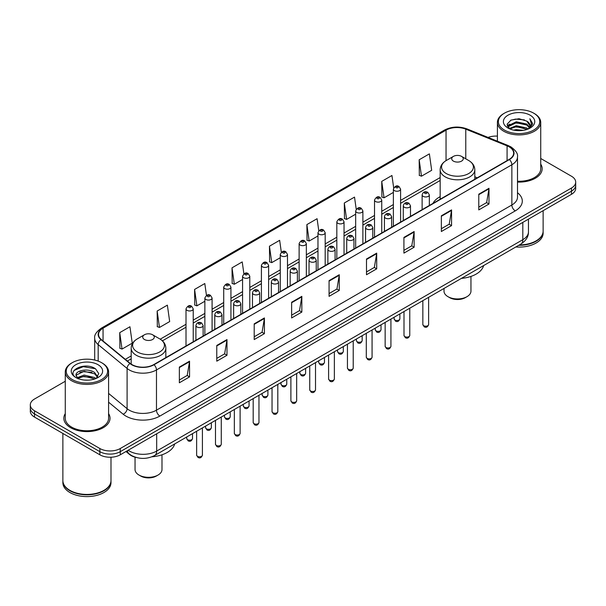 <?xml version="1.0" encoding="UTF-8"?>
<svg xmlns="http://www.w3.org/2000/svg" width="606" height="606" viewBox="0 0 606 606"><rect width="100%" height="100%" fill="white"/><g stroke="black" fill="none" stroke-linecap="round" stroke-linejoin="round"><path stroke-width="0.91" d="M440.161 196.662A25.505 14.726 0 0 0 432.979 203.389M136.441 457.522A14.438 8.332 180 0 1 129.555 454.477L125.965 451.515M65.274 381.257L34.527 399.013A14.438 8.332 0 0 0 30.3 404.906L30.3 411.194A14.438 8.332 0 0 0 34.527 417.087L99.861 454.803A14.438 8.332 0 0 0 120.276 454.803L571.473 194.306A14.438 8.332 0 0 0 575.7 188.413L575.7 185.269A14.438 8.332 0 0 1 571.473 191.163A14.438 8.332 0 0 0 575.7 185.269L575.7 182.126A14.438 8.332 0 0 0 571.473 176.232L540.726 158.484M30.3 404.906A14.438 8.332 0 0 0 34.527 410.8L99.861 448.516A14.438 8.332 0 0 0 120.276 448.516L120.276 451.659L571.473 191.163L120.276 451.659A14.438 8.332 0 0 1 99.861 451.659A14.438 8.332 0 0 0 120.276 451.659L120.276 454.803M34.527 410.8L34.527 413.943L99.861 451.659L34.527 413.943A14.438 8.332 0 0 1 30.3 408.05A14.438 8.332 0 0 0 34.527 413.943L34.527 417.087M65.274 413.625A23.096 13.332 0 0 0 63.835 418.261A23.096 13.332 0 0 0 70.599 427.692A23.096 13.332 0 0 0 95.771 430.586A23.096 13.332 0 0 0 110.027 418.261A23.096 13.332 0 0 0 108.588 413.625A23.096 13.332 0 0 1 110.027 418.261A23.096 13.332 0 0 1 95.771 430.586A23.096 13.332 0 0 1 70.599 427.692A23.096 13.332 0 0 1 63.835 418.261A23.096 13.332 0 0 1 65.274 413.625M509.131 146.849A15.4 8.893 180 0 1 513.646 153.129A15.4 8.893 180 0 1 509.131 159.416L153.757 364.592A15.4 8.893 180 0 1 130.252 363.403L101.331 339.557A15.4 8.893 180 0 1 98.551 334.459A15.4 8.893 180 0 1 103.058 328.172L446.046 130.146A15.4 8.893 180 0 1 465.772 129.154L507.078 145.849A15.4 8.893 180 0 1 509.131 146.849M509.404 146.69A15.786 9.113 0 0 0 507.298 145.667L465.991 128.964A15.786 9.113 0 0 0 445.781 129.987L102.785 328.013A15.786 9.113 0 0 0 101.02 339.686L129.942 363.532A15.786 9.113 0 0 0 154.03 364.751L509.404 159.575A15.786 9.113 0 0 0 509.404 146.69M179.346 367.069L179.346 382.787L189.557 376.894L189.557 361.176L179.346 367.069M179.346 380L187.209 375.455L189.511 361.699A3.848 2.219 -120 0 0 189.557 361.176M187.14 375.5L189.557 376.894M216.774 345.458L216.774 361.176L226.985 355.283L226.985 339.565L216.774 345.458M216.774 358.388L224.637 353.851L226.939 340.087A3.848 2.219 -120 0 0 226.985 339.565M224.568 353.889L226.985 355.283M254.202 323.846L254.202 339.565L264.413 333.671L264.413 317.953L254.202 323.846M254.202 336.777L262.065 332.24L264.375 318.476A3.848 2.219 -120 0 0 264.413 317.953M261.997 332.277L264.413 333.671M291.637 302.243L291.637 317.953L301.841 312.06L301.841 296.349L291.637 302.243M291.637 315.165L299.5 310.628L301.803 296.864A3.848 2.219 -120 0 0 301.841 296.349M299.425 310.666L301.841 312.06M478.785 194.193L478.785 209.911L488.989 204.01L488.989 188.299L478.785 194.193M478.785 207.116L486.648 202.578L488.951 188.822A3.848 2.219 -120 0 0 488.989 188.299M486.573 202.616L488.989 204.01M441.35 215.804L441.35 231.515L451.561 225.621L451.561 209.903L441.35 215.804M441.35 228.727L449.213 224.19L451.523 210.426A3.848 2.219 -120 0 0 451.561 209.903M449.144 224.228L451.561 225.621M403.922 237.408L403.922 253.126L414.133 247.233L414.133 231.515L403.922 237.408M403.922 250.339L411.785 245.801L414.087 232.037A3.848 2.219 -120 0 0 414.133 231.515M411.716 245.839L414.133 247.233M366.494 259.02L366.494 274.738L376.705 268.844L376.705 253.126L366.494 259.02M366.494 271.95L374.356 267.405L376.659 253.649A3.848 2.219 -120 0 0 376.705 253.126M374.288 267.451L376.705 268.844M329.066 280.631L329.066 296.349L339.269 290.456L339.269 274.738L329.066 280.631M329.066 293.554L336.928 289.017L339.231 275.26A3.848 2.219 -120 0 0 339.269 274.738M336.86 289.062L339.269 290.456M517.494 182.073A23.096 13.332 0 0 0 542.165 168.771A23.096 13.332 0 0 0 540.726 164.128A23.096 13.332 0 0 1 542.165 168.771A23.096 13.332 0 0 1 517.494 182.073M120.276 448.516L571.473 188.019A14.438 8.332 0 0 0 575.7 182.126M497.412 136.123A14.438 8.332 0 0 0 488.065 137.426M206.464 295.395L204.798 283.54L194.594 289.433L194.753 305.053M157.159 311.037L159.469 327.46L169.672 321.566L167.37 305.144L157.159 311.037L157.325 326.664M119.73 332.649L122.033 349.071L132.244 343.178L129.942 326.755L119.73 332.649L119.897 348.268M318.771 230.712L317.089 218.705L306.878 224.599L307.045 240.226M356.222 209.252L354.518 197.101L344.306 202.995L344.473 218.614M393.68 187.875L391.946 175.49L381.735 181.383L381.901 197.003M419.17 159.772L421.473 176.194L431.677 170.301L429.374 153.879L419.17 159.772L419.329 175.392M243.892 273.798L242.226 261.928L232.022 267.822L232.181 283.441M281.328 252.232L279.654 240.317L269.45 246.21L269.617 261.83M269.45 246.21L271.753 262.633L280.267 257.717M271.753 262.633L269.45 261.769M306.878 224.599L309.181 241.021L317.968 235.954M309.181 241.021L306.878 240.158M344.306 202.995L346.609 219.41L355.669 214.183M346.609 219.41L344.306 218.554M381.735 181.383L384.045 197.806L393.37 192.413M384.045 197.806L381.735 196.942M421.473 176.194L419.17 175.331M232.022 267.822L234.325 284.244L242.567 279.487M234.325 284.244L232.022 283.381M194.594 289.433L196.897 305.848L204.866 301.25M196.897 305.848L194.594 304.992M159.469 327.46L157.159 326.604M122.033 349.071L119.73 348.208M504.442 130.07A20.695 11.946 0 0 0 533.704 130.07A20.695 11.946 0 0 0 533.704 113.171L534.386 113.564A21.657 12.499 0 0 1 540.726 122.404A21.657 12.499 0 0 1 527.356 133.956A21.657 12.499 0 0 1 503.76 131.244A21.657 12.499 0 0 1 497.412 122.404A21.657 12.499 0 0 1 503.76 113.564L504.442 113.171A20.695 11.946 0 0 0 504.442 130.07M517.494 181.239A21.657 12.499 0 0 0 540.726 168.771L540.726 122.404M519.365 244.938A24.058 13.893 0 0 0 536.083 240.87A24.058 13.893 0 0 0 543.127 231.045L543.127 210.668M519.266 244.998A23.823 13.749 0 0 0 535.916 240.968A23.823 13.749 0 0 0 535.999 240.915M518.683 245.332A24.058 13.893 0 0 0 543.127 231.439A24.058 13.893 0 0 0 543.127 231.242M515.835 246.975A24.058 13.893 0 0 0 543.127 233.204L543.127 231.439M513.6 130.108L516.251 129.631L523.326 130.343M516.706 130.578L520.175 130.654M509.169 128.608L516.251 125.707L526.765 127.987L528.091 129.033M509.843 128.949L516.251 126.684L527.288 129.336M508.298 127.798L508.563 125.563L516.251 121.776L526.765 124.056L529.576 127.184M508.237 127.518L508.563 126.54L516.251 122.76L526.765 125.041L529.318 127.654M528.152 129.01A10.878 6.28 0 0 0 529.947 125.548A10.878 6.28 0 0 0 526.765 121.109L529.939 125.783M530.167 115.216A15.688 9.06 0 0 0 507.972 115.216A15.688 9.06 0 0 0 507.972 128.025A15.688 9.06 0 0 0 530.167 128.025A15.688 9.06 0 0 0 530.167 115.216M526.765 121.109L519.009 118.731L510.979 120.109L507.101 124.23L509.305 128.714M529.212 128.533L532.447 124.397L532.553 123.419L529.856 118.753L531.432 123.98L528.326 128.934M534.386 113.564L533.704 113.171A20.695 11.946 0 0 0 504.442 113.171M529.856 118.753L532.545 123.609M510.54 120.321L515.577 119.094L524.448 119.897M507.298 126.237L508.851 125.094M512.335 123.647L515.577 123.026L524.122 123.73M512.335 127.571L515.577 126.949L524.122 127.661M507.177 125.866L509.76 124.109M508.979 128.449L509.76 128.04M444.009 288.441L444.009 291.16A13.476 7.78 0 0 0 447.955 296.66L449.652 297.644A11.067 6.393 0 0 0 465.31 297.644L467.006 296.66A13.476 7.78 0 0 0 470.953 291.16L470.953 276.419M449.652 297.644L447.955 296.66A13.476 7.78 0 0 0 467.006 296.66M453.402 161.105A5.772 3.333 0 0 0 461.567 161.105A5.772 3.333 0 0 0 461.567 156.393L468.733 160.529A15.915 9.188 0 0 1 468.733 173.528A15.915 9.188 0 0 1 446.228 173.528A15.915 9.188 0 0 1 446.228 160.529C442.312 162.862 440.289 165.953 440.161 169.809A17.324 9.999 0 0 0 445.236 176.876A17.324 9.999 0 0 0 464.113 179.05A17.324 9.999 0 0 0 474.809 169.809C474.68 165.953 472.657 162.862 468.733 160.529L461.567 156.393A5.772 3.333 0 0 0 453.402 156.393A5.772 3.333 0 0 0 453.402 161.105M461.454 278.374A26.467 15.279 0 0 0 483.649 265.557M135.047 457.182L135.047 469.536A13.476 7.78 0 0 0 138.994 475.043L140.69 476.021A11.067 6.393 0 0 0 156.348 476.021L158.045 475.043A13.476 7.78 0 0 0 161.991 469.536L161.991 454.795M140.69 476.021L138.994 475.043A13.476 7.78 0 0 0 158.045 475.043M144.433 339.489A5.772 3.333 0 0 0 152.598 339.489A5.772 3.333 0 0 0 152.598 334.77L159.772 338.913A15.915 9.188 0 0 1 159.772 351.904A15.915 9.188 0 0 1 137.267 351.904A15.915 9.188 0 0 1 137.267 338.913C133.343 341.239 131.32 344.329 131.191 348.185A17.324 9.999 0 0 0 136.267 355.26A17.324 9.999 0 0 0 155.151 357.426A17.324 9.999 0 0 0 165.839 348.185C165.711 344.329 163.688 341.239 159.772 338.913L152.598 334.77A5.772 3.333 0 0 0 144.433 334.77A5.772 3.333 0 0 0 144.433 339.489M151.932 456.795A26.467 15.279 0 0 0 174.687 443.933M72.296 379.561A20.695 11.946 0 0 0 101.558 379.561A20.695 11.946 0 0 0 101.558 362.668L102.24 363.062A21.657 12.499 0 0 1 108.588 371.902A21.657 12.499 0 0 1 95.218 383.454A21.657 12.499 0 0 1 71.614 380.742A21.657 12.499 0 0 1 65.274 371.902A21.657 12.499 0 0 1 71.614 363.062L72.296 362.668A20.695 11.946 0 0 0 72.296 379.561M65.274 371.902L65.274 418.261A21.657 12.499 0 0 0 71.614 427.101A21.657 12.499 0 0 0 95.218 429.813A21.657 12.499 0 0 0 108.588 418.261L108.588 371.902M103.861 490.413A23.823 13.749 0 0 1 103.77 490.459A23.823 13.749 0 0 1 70.084 490.459L69.917 490.36A24.058 13.893 0 0 0 103.944 490.36A24.058 13.893 0 0 0 110.989 480.543L110.989 457.227M62.872 480.74A24.058 13.893 0 0 0 62.872 480.937A24.058 13.893 0 0 0 69.917 490.754A24.058 13.893 0 0 0 96.134 493.769A24.058 13.893 0 0 0 110.989 480.937A24.058 13.893 0 0 0 110.989 480.74M62.872 480.937L62.872 482.702A24.058 13.893 0 0 0 69.917 492.526A24.058 13.893 0 0 0 96.134 495.534A24.058 13.893 0 0 0 110.989 482.702L110.989 480.937M84.302 380.045L87.968 380.151M77.106 377.743L84.113 375.069L94.619 377.53L95.892 378.553M77.75 378.417L84.113 376.318L94.854 378.932M76.053 375.106L77.848 378.5M76.076 375.447C74.902 370.599 88.181 367.728 94.619 372.538L97.748 376.856M76.121 375.743L76.424 374.94L84.113 371.326L94.619 373.788L97.498 377.182M96.263 378.394L98.725 373.569L95.612 368.887C84.605 360.971 65.039 371.395 76.341 377.796L76.901 378.136M98.028 364.706A15.688 9.06 0 0 0 75.833 364.706A15.688 9.06 0 0 0 75.833 377.523A15.688 9.06 0 0 0 98.028 377.523A15.688 9.06 0 0 0 98.028 364.706M78.091 378.826L76.098 375.622M62.872 433.449L62.872 480.543A24.058 13.893 0 0 0 69.917 490.36L70.084 490.459M102.24 363.062L101.558 362.668A20.695 11.946 0 0 0 72.296 362.668M74.046 370.455L83.257 366.675L95.4 368.743M79.803 372.296L83.257 371.667L91.93 372.41M79.803 377.288L83.257 376.659L91.93 377.402M128.169 450.25A19.248 11.113 0 0 0 129.464 451.069A19.248 11.113 0 0 0 156.681 451.069L522.811 239.688A19.248 11.113 0 0 0 528.455 231.833C528.591 236.605 526.046 240.696 520.819 244.097L154.689 455.477A9.628 5.56 60 0 0 156.681 451.069L156.681 433.782M522.811 222.402L522.811 239.688A9.628 5.56 60 0 1 520.819 244.097M127.389 450.697A9.628 6.439 129.5 0 0 129.07 453.826L126.146 451.417M571.473 194.306L571.473 188.019M99.861 454.803L99.861 448.516M517.494 192.731A24.058 13.893 180 0 1 515.259 210.888L159.886 416.064A4.81 2.78 60 0 1 156.477 410.171L511.858 204.995A19.248 11.113 0 0 0 517.494 197.139L517.494 156.901A19.248 11.113 180 0 1 511.858 164.764A4.81 2.78 -120 0 0 509.404 159.575M159.886 416.064A24.058 13.893 180 0 1 125.859 416.064A24.058 13.893 180 0 1 123.162 414.209L108.588 402.187M129.942 363.532A4.81 3.219 129.5 0 0 127.101 368.456L127.101 408.686A19.248 11.113 0 0 0 129.26 410.171A19.248 11.113 0 0 0 156.477 410.171L156.477 369.933A19.248 11.113 180 0 1 127.101 368.456L98.18 344.602A19.248 11.113 180 0 1 94.695 338.231L94.695 360.04M517.494 156.901C518.138 153.894 515.926 150.546 510.858 146.841L508.328 145.614A4.81 2.257 112 0 0 507.298 145.667M508.328 145.614L467.021 128.919C459.053 126.093 451.485 126.502 444.327 130.146A4.81 2.78 60 0 1 445.781 129.987M102.785 328.013A4.81 2.78 -120 0 0 101.331 328.172C96.339 331.762 94.127 335.11 94.695 338.231M101.02 339.686A4.81 3.219 129.5 0 0 98.18 344.602L98.18 361.085M467.021 128.919A4.81 2.257 112 0 0 465.991 128.964M154.03 364.751A4.81 2.78 60 0 1 156.477 369.933L511.858 164.764L511.858 204.995A4.81 2.78 60 0 0 515.259 210.888M108.588 393.415L127.101 408.686A4.81 3.219 -50.5 0 1 123.162 414.209M103.058 328.172L103.058 340.981M507.078 145.849L507.078 160.605M465.772 129.154L465.772 158.817M477.278 177.808L474.809 176.808M446.046 130.146L446.046 160.635M440.161 177.55L400.589 200.397M393.37 204.563L381.742 211.282M374.523 215.448L362.888 222.167M355.669 226.333L344.041 233.045M336.822 237.219L325.187 243.93M317.968 248.096L306.341 254.815M299.122 258.982L287.486 265.701M280.267 269.867L268.632 276.578M261.413 280.752L249.786 287.464M242.567 291.63L230.931 298.349M223.712 302.515L212.085 309.234M204.866 313.4L193.231 320.112M186.012 324.286L160.219 339.178M131.191 355.934L125.313 359.328M329.066 281.131L339.231 275.26M366.494 259.519L376.659 253.649M403.922 237.908L414.087 232.037M441.35 216.297L451.523 210.426M478.785 194.685L488.951 188.822M291.637 302.735L301.803 296.864M254.202 324.346L264.375 318.476M216.774 345.958L226.939 340.087M179.346 367.569L189.511 361.699M428.624 324.536C427.669 327.134 426.192 327.891 424.192 326.816L422.844 324.536A2.886 1.667 0 0 0 423.692 325.717A2.886 1.667 0 0 0 426.836 326.081A2.886 1.667 0 0 0 428.624 324.536L428.624 297.326M423.185 196.352A3.606 2.083 180 0 1 422.124 194.874C423.049 191.92 424.935 191.057 427.791 192.307L429.343 194.874A3.606 2.083 180 0 1 427.116 196.806A3.606 2.083 180 0 1 423.185 196.352M426.586 192.42A1.204 0.697 0 0 0 424.882 192.42A1.204 0.697 0 0 0 424.882 193.405A1.204 0.697 0 0 0 426.586 193.405A1.204 0.697 0 0 0 426.586 192.42M409.77 335.421C408.823 338.019 407.346 338.777 405.338 337.701L403.997 335.421A2.886 1.667 0 0 0 404.846 336.603A2.886 1.667 0 0 0 407.989 336.959A2.886 1.667 0 0 0 409.77 335.421L409.77 308.212M404.331 207.237A3.606 2.083 180 0 1 403.278 205.76C404.194 202.798 406.088 201.942 408.936 203.184L410.489 205.76A3.606 2.083 180 0 1 408.262 207.684A3.606 2.083 180 0 1 404.331 207.237M407.732 203.305A1.204 0.697 0 0 0 406.035 203.305A1.204 0.697 0 0 0 406.035 204.29A1.204 0.697 0 0 0 407.732 204.29A1.204 0.697 0 0 0 407.732 203.305M390.923 346.306C389.969 348.904 388.491 349.662 386.492 348.586L385.143 346.306A2.886 1.667 0 0 0 385.992 347.48A2.886 1.667 0 0 0 389.135 347.844A2.886 1.667 0 0 0 390.923 346.306L390.923 319.089M385.484 218.115A3.606 2.083 180 0 1 384.424 216.645C385.348 213.683 387.234 212.827 390.09 214.07L391.643 216.645A3.606 2.083 180 0 1 389.416 218.569A3.606 2.083 180 0 1 385.484 218.115M388.885 214.191A1.204 0.697 0 0 0 387.181 214.191A1.204 0.697 0 0 0 387.181 215.168A1.204 0.697 0 0 0 388.885 215.168A1.204 0.697 0 0 0 388.885 214.191M372.069 357.192C371.122 359.782 369.645 360.547 367.637 359.472L366.297 357.192A2.886 1.667 0 0 0 367.138 358.366A2.886 1.667 0 0 0 370.289 358.729A2.886 1.667 0 0 0 372.069 357.192L372.069 329.975M366.63 229A3.606 2.083 180 0 1 365.57 227.53C366.494 224.568 368.38 223.712 371.236 224.955L372.788 227.53A3.606 2.083 180 0 1 370.561 229.454A3.606 2.083 180 0 1 366.63 229M370.031 225.076A1.204 0.697 0 0 0 368.334 225.076A1.204 0.697 0 0 0 368.334 226.053A1.204 0.697 0 0 0 370.031 226.053A1.204 0.697 0 0 0 370.031 225.076M353.222 368.069C352.268 370.667 350.791 371.433 348.791 370.349L347.443 368.069A2.886 1.667 0 0 0 348.291 369.251A2.886 1.667 0 0 0 351.435 369.615A2.886 1.667 0 0 0 353.222 368.069L353.222 340.86M347.776 239.885A3.606 2.083 180 0 1 346.723 238.408C347.647 235.454 349.533 234.59 352.381 235.84L353.942 238.408A3.606 2.083 180 0 1 351.715 240.34A3.606 2.083 180 0 1 347.776 239.885M351.185 235.954A1.204 0.697 0 0 0 349.48 235.954A1.204 0.697 0 0 0 349.48 236.938A1.204 0.697 0 0 0 351.185 236.938A1.204 0.697 0 0 0 351.185 235.954M334.368 378.955C333.414 381.553 331.936 382.31 329.937 381.235L328.596 378.955A2.886 1.667 0 0 0 329.437 380.136A2.886 1.667 0 0 0 332.588 380.492A2.886 1.667 0 0 0 334.368 378.955L334.368 351.745M328.929 250.77A3.606 2.083 180 0 1 327.869 249.293C328.793 246.331 330.679 245.475 333.535 246.718L335.088 249.293A3.606 2.083 180 0 1 332.861 251.217A3.606 2.083 180 0 1 328.929 250.77M332.33 246.839A1.204 0.697 0 0 0 330.626 246.839A1.204 0.697 0 0 0 330.626 247.824A1.204 0.697 0 0 0 332.33 247.824A1.204 0.697 0 0 0 332.33 246.839M315.514 389.84C314.567 392.438 313.09 393.196 311.083 392.12L309.742 389.84A2.886 1.667 0 0 0 310.59 391.014A2.886 1.667 0 0 0 313.734 391.378A2.886 1.667 0 0 0 315.514 389.84L315.514 362.623M310.075 261.656A3.606 2.083 180 0 1 309.022 260.179C309.946 257.217 311.832 256.361 314.681 257.603L316.241 260.179A3.606 2.083 180 0 1 314.014 262.103A3.606 2.083 180 0 1 310.075 261.656M313.484 257.724A1.204 0.697 0 0 0 311.779 257.724A1.204 0.697 0 0 0 311.779 258.701A1.204 0.697 0 0 0 313.484 258.701A1.204 0.697 0 0 0 313.484 257.724M296.667 400.725C295.713 403.316 294.236 404.081 292.236 403.005L290.895 400.725A2.886 1.667 0 0 0 291.736 401.899A2.886 1.667 0 0 0 294.887 402.263A2.886 1.667 0 0 0 296.667 400.725L296.667 373.508M291.228 272.533A3.606 2.083 180 0 1 290.168 271.064C291.092 268.102 292.978 267.246 295.834 268.488L297.387 271.064A3.606 2.083 180 0 1 295.16 272.988A3.606 2.083 180 0 1 291.228 272.533M294.63 268.61A1.204 0.697 0 0 0 292.925 268.61A1.204 0.697 0 0 0 292.925 269.587A1.204 0.697 0 0 0 294.63 269.587A1.204 0.697 0 0 0 294.63 268.61M277.813 411.603C276.866 414.201 275.389 414.966 273.382 413.883L272.041 411.603A2.886 1.667 0 0 0 272.889 412.784A2.886 1.667 0 0 0 276.033 413.148A2.886 1.667 0 0 0 277.813 411.603L277.813 384.393M272.374 283.419A3.606 2.083 180 0 1 271.321 281.949C272.238 278.987 274.132 278.124 276.98 279.374L278.54 281.949A3.606 2.083 180 0 1 276.306 283.873A3.606 2.083 180 0 1 272.374 283.419M275.775 279.487A1.204 0.697 0 0 0 274.079 279.487A1.204 0.697 0 0 0 274.079 280.472A1.204 0.697 0 0 0 275.775 280.472A1.204 0.697 0 0 0 275.775 279.487M258.967 422.488C258.012 425.086 256.535 425.844 254.535 424.768L253.187 422.488A2.886 1.667 0 0 0 254.035 423.67A2.886 1.667 0 0 0 257.179 424.026A2.886 1.667 0 0 0 258.967 422.488L258.967 395.279M253.528 294.304A3.606 2.083 180 0 1 252.467 292.827C253.391 289.865 255.277 289.009 258.133 290.251L259.686 292.827A3.606 2.083 180 0 1 257.459 294.751A3.606 2.083 180 0 1 253.528 294.304M256.929 290.372A1.204 0.697 0 0 0 255.224 290.372A1.204 0.697 0 0 0 255.224 291.357A1.204 0.697 0 0 0 256.929 291.357A1.204 0.697 0 0 0 256.929 290.372M240.112 433.373C239.165 435.972 237.688 436.729 235.681 435.653L234.34 433.373A2.886 1.667 0 0 0 235.181 434.555A2.886 1.667 0 0 0 238.332 434.911A2.886 1.667 0 0 0 240.112 433.373L240.112 406.156M234.673 305.189A3.606 2.083 180 0 1 233.621 303.712C234.537 300.75 236.423 299.894 239.279 301.137L240.832 303.712A3.606 2.083 180 0 1 238.605 305.636A3.606 2.083 180 0 1 234.673 305.189M238.075 301.258A1.204 0.697 0 0 0 236.378 301.258A1.204 0.697 0 0 0 236.378 302.243A1.204 0.697 0 0 0 238.075 302.243A1.204 0.697 0 0 0 238.075 301.258M221.266 444.259C220.311 446.849 218.834 447.614 216.834 446.539L215.486 444.259A2.886 1.667 0 0 0 216.334 445.433A2.886 1.667 0 0 0 219.478 445.796A2.886 1.667 0 0 0 221.266 444.259L221.266 417.042M215.827 316.067A3.606 2.083 180 0 1 214.766 314.597C215.691 311.635 217.577 310.78 220.432 312.022L221.985 314.597A3.606 2.083 180 0 1 219.758 316.521A3.606 2.083 180 0 1 215.827 316.067M219.228 312.143A1.204 0.697 0 0 0 217.524 312.143A1.204 0.697 0 0 0 217.524 313.12A1.204 0.697 0 0 0 219.228 313.12A1.204 0.697 0 0 0 219.228 312.143M202.412 455.136C201.465 457.735 199.988 458.5 197.98 457.416L196.639 455.136A2.886 1.667 0 0 0 197.48 456.318A2.886 1.667 0 0 0 200.631 456.682A2.886 1.667 0 0 0 202.412 455.136L202.412 427.927M196.973 326.952A3.606 2.083 180 0 1 195.912 325.483C196.836 322.521 198.723 321.657 201.578 322.907L203.131 325.483A3.606 2.083 180 0 1 200.904 327.407A3.606 2.083 180 0 1 196.973 326.952M200.374 323.021A1.204 0.697 0 0 0 198.677 323.021A1.204 0.697 0 0 0 198.677 324.005A1.204 0.697 0 0 0 200.374 324.005A1.204 0.697 0 0 0 200.374 323.021M394.938 319.998A2.886 1.667 0 0 0 398.089 320.362A2.886 1.667 0 0 0 399.869 318.824C398.922 321.415 397.445 322.18 395.438 321.104L394.097 318.824A2.886 1.667 0 0 0 394.938 319.998M400.589 222.084L400.589 189.163A3.606 2.083 180 0 1 398.362 191.087A3.606 2.083 180 0 1 394.43 190.632A3.606 2.083 180 0 1 393.37 189.163L393.37 226.25M396.135 187.686A1.204 0.697 0 0 0 397.831 187.686A1.204 0.697 0 0 0 397.831 186.709A1.204 0.697 0 0 0 396.135 186.709A1.204 0.697 0 0 0 396.135 187.686M376.091 330.884A2.886 1.667 0 0 0 379.235 331.247A2.886 1.667 0 0 0 381.015 329.702C380.068 332.3 378.591 333.065 376.591 331.982L375.243 329.702A2.886 1.667 0 0 0 376.091 330.884M381.742 232.969L381.742 200.048A3.606 2.083 180 0 1 379.515 201.972A3.606 2.083 180 0 1 375.576 201.518A3.606 2.083 180 0 1 374.523 200.048L374.523 237.135M377.28 198.571A1.204 0.697 0 0 0 378.985 198.571A1.204 0.697 0 0 0 378.985 197.586A1.204 0.697 0 0 0 377.28 197.586A1.204 0.697 0 0 0 377.28 198.571M357.237 341.769A2.886 1.667 0 0 0 360.388 342.125A2.886 1.667 0 0 0 362.168 340.587C361.214 343.185 359.737 343.943 357.737 342.867L356.396 340.587A2.886 1.667 0 0 0 357.237 341.769M362.888 243.854L362.888 210.926A3.606 2.083 180 0 1 360.661 212.85A3.606 2.083 180 0 1 356.729 212.403A3.606 2.083 180 0 1 355.669 210.926L355.669 248.021M358.426 209.456A1.204 0.697 0 0 0 360.131 209.456A1.204 0.697 0 0 0 360.131 208.472A1.204 0.697 0 0 0 358.426 208.472A1.204 0.697 0 0 0 358.426 209.456M338.39 352.654A2.886 1.667 0 0 0 341.534 353.01A2.886 1.667 0 0 0 343.314 351.472C342.367 354.071 340.89 354.828 338.883 353.752L337.542 351.472A2.886 1.667 0 0 0 338.39 352.654M344.041 254.732L344.041 221.811A3.606 2.083 180 0 1 341.814 223.735A3.606 2.083 180 0 1 337.875 223.288A3.606 2.083 180 0 1 336.822 221.811L336.822 258.906M339.58 220.342A1.204 0.697 0 0 0 341.276 220.342A1.204 0.697 0 0 0 341.276 219.357A1.204 0.697 0 0 0 339.58 219.357A1.204 0.697 0 0 0 339.58 220.342M319.536 363.532A2.886 1.667 0 0 0 322.68 363.895A2.886 1.667 0 0 0 324.468 362.358C323.513 364.948 322.036 365.713 320.036 364.638L318.688 362.358A2.886 1.667 0 0 0 319.536 363.532M325.187 265.617L325.187 232.696A3.606 2.083 180 0 1 322.96 234.62A3.606 2.083 180 0 1 319.029 234.166A3.606 2.083 180 0 1 317.968 232.696L317.968 269.784M320.725 231.219A1.204 0.697 0 0 0 322.43 231.219A1.204 0.697 0 0 0 322.43 230.242A1.204 0.697 0 0 0 320.725 230.242A1.204 0.697 0 0 0 320.725 231.219M300.69 374.417A2.886 1.667 0 0 0 303.833 374.781A2.886 1.667 0 0 0 305.613 373.235C304.666 375.834 303.189 376.599 301.182 375.515L299.841 373.235A2.886 1.667 0 0 0 300.69 374.417M306.341 276.503L306.341 243.582A3.606 2.083 180 0 1 304.106 245.506A3.606 2.083 180 0 1 300.175 245.051A3.606 2.083 180 0 1 299.122 243.582L299.122 280.669M301.879 242.105A1.204 0.697 0 0 0 303.576 242.105A1.204 0.697 0 0 0 303.576 241.12A1.204 0.697 0 0 0 301.879 241.12A1.204 0.697 0 0 0 301.879 242.105M281.835 385.302A2.886 1.667 0 0 0 284.979 385.658A2.886 1.667 0 0 0 286.767 384.121C285.812 386.719 284.335 387.476 282.335 386.401L280.987 384.121A2.886 1.667 0 0 0 281.835 385.302M287.486 287.388L287.486 254.459A3.606 2.083 180 0 1 285.259 256.383A3.606 2.083 180 0 1 281.328 255.937A3.606 2.083 180 0 1 280.267 254.459L280.267 291.554M283.025 252.99A1.204 0.697 0 0 0 284.729 252.99A1.204 0.697 0 0 0 284.729 252.005A1.204 0.697 0 0 0 283.025 252.005A1.204 0.697 0 0 0 283.025 252.99M262.981 396.188A2.886 1.667 0 0 0 266.132 396.544A2.886 1.667 0 0 0 267.913 395.006C266.966 397.604 265.489 398.362 263.481 397.286L262.14 395.006A2.886 1.667 0 0 0 262.981 396.188M268.632 298.266L268.632 265.345A3.606 2.083 180 0 1 266.405 267.269A3.606 2.083 180 0 1 262.474 266.822A3.606 2.083 180 0 1 261.413 265.345L261.413 302.439M264.178 263.875A1.204 0.697 0 0 0 265.875 263.875A1.204 0.697 0 0 0 265.875 262.89A1.204 0.697 0 0 0 264.178 262.89A1.204 0.697 0 0 0 264.178 263.875M244.135 407.065A2.886 1.667 0 0 0 247.278 407.429A2.886 1.667 0 0 0 249.066 405.891C248.112 408.489 246.634 409.247 244.635 408.171L243.286 405.891A2.886 1.667 0 0 0 244.135 407.065M249.786 309.151L249.786 276.23A3.606 2.083 180 0 1 247.559 278.154A3.606 2.083 180 0 1 243.62 277.7A3.606 2.083 180 0 1 242.567 276.23L242.567 313.317M245.324 274.753A1.204 0.697 0 0 0 247.028 274.753A1.204 0.697 0 0 0 247.028 273.776A1.204 0.697 0 0 0 245.324 273.776A1.204 0.697 0 0 0 245.324 274.753M225.28 417.951A2.886 1.667 0 0 0 228.432 418.314A2.886 1.667 0 0 0 230.212 416.769C229.257 419.367 227.78 420.132 225.78 419.049L224.44 416.769A2.886 1.667 0 0 0 225.28 417.951M230.931 320.036L230.931 287.115A3.606 2.083 180 0 1 228.704 289.039A3.606 2.083 180 0 1 224.773 288.585A3.606 2.083 180 0 1 223.712 287.115L223.712 324.202M226.477 285.638A1.204 0.697 0 0 0 228.174 285.638A1.204 0.697 0 0 0 228.174 284.653A1.204 0.697 0 0 0 226.477 284.653A1.204 0.697 0 0 0 226.477 285.638M206.434 428.836A2.886 1.667 0 0 0 209.578 429.2A2.886 1.667 0 0 0 211.358 427.654C210.411 430.252 208.934 431.01 206.934 429.934L205.585 427.654A2.886 1.667 0 0 0 206.434 428.836M212.085 330.921L212.085 297.993A3.606 2.083 180 0 1 209.858 299.917A3.606 2.083 180 0 1 205.919 299.47A3.606 2.083 180 0 1 204.866 297.993L204.866 335.088M207.623 296.523A1.204 0.697 0 0 0 209.328 296.523A1.204 0.697 0 0 0 209.328 295.539A1.204 0.697 0 0 0 207.623 295.539A1.204 0.697 0 0 0 207.623 296.523M187.58 439.721A2.886 1.667 0 0 0 190.731 440.077A2.886 1.667 0 0 0 192.511 438.539C191.557 441.138 190.079 441.895 188.08 440.82L186.739 438.539A2.886 1.667 0 0 0 187.58 439.721M193.231 341.807L193.231 308.878A3.606 2.083 180 0 1 191.004 310.802A3.606 2.083 180 0 1 187.072 310.355A3.606 2.083 180 0 1 186.012 308.878L186.012 345.973M188.769 307.409A1.204 0.697 0 0 0 190.473 307.409A1.204 0.697 0 0 0 190.473 306.424A1.204 0.697 0 0 0 188.769 306.424A1.204 0.697 0 0 0 188.769 307.409M154.689 455.477C146.947 459.371 139.198 459.371 131.457 455.477L129.07 453.826M528.455 231.833L528.455 219.145M444.327 130.146L101.331 328.172M440.161 180.482L400.589 203.328M393.37 207.494L381.742 214.213M374.523 218.38L362.888 225.091M355.669 229.265L344.041 235.976M336.822 240.143L325.187 246.862M317.968 251.028L306.341 257.747M299.122 261.913L287.486 268.625M280.267 272.798L268.632 279.51M261.413 283.676L249.786 290.395M242.567 294.561L230.931 301.28M223.712 305.447L212.085 312.158M204.866 316.332L193.231 323.043M186.012 327.21L162.408 340.837M131.191 358.858L127.404 361.055M508.192 127.684L508.192 127.033M497.412 141.206L497.412 122.404M474.809 179.24L474.809 169.809M440.161 199.238L440.161 169.809M453.402 156.393L446.228 160.529M165.839 357.616L165.839 348.185M131.191 364.1L131.191 348.185M144.433 334.77L137.267 338.913M422.844 324.536L422.844 300.659M422.124 209.653L422.124 194.874M429.343 205.487L429.343 194.874M403.997 335.421L403.997 311.545M403.278 220.539L403.278 205.76M410.489 216.365L410.489 205.76M385.143 346.306L385.143 322.43M384.424 231.416L384.424 216.645M391.643 227.25L391.643 216.645M366.297 357.192L366.297 333.308M365.57 242.302L365.57 227.53M372.788 238.135L372.788 227.53M347.443 368.069L347.443 344.193M346.723 253.187L346.723 238.408M353.942 249.021L353.942 238.408M328.596 378.955L328.596 355.078M327.869 264.072L327.869 249.293M335.088 259.906L335.088 249.293M309.742 389.84L309.742 365.963M309.022 274.95L309.022 260.179M316.241 270.784L316.241 260.179M290.895 400.725L290.895 376.841M290.168 285.835L290.168 271.064M297.387 281.669L297.387 271.064M272.041 411.603L272.041 387.726M271.321 296.72L271.321 281.949M278.54 292.554L278.54 281.949M253.187 422.488L253.187 398.612M252.467 307.606L252.467 292.827M259.686 303.439L259.686 292.827M234.34 433.373L234.34 409.497M233.621 318.483L233.621 303.712M240.832 314.317L240.832 303.712M215.486 444.259L215.486 420.375M214.766 329.369L214.766 314.597M221.985 325.202L221.985 314.597M196.639 455.136L196.639 431.26M195.912 340.254L195.912 325.483M203.131 336.088L203.131 325.483M399.869 318.824L399.869 313.923M400.589 189.163L399.036 186.587C396.945 185.072 395.051 185.936 393.37 189.163M394.097 318.824L394.097 317.256M381.015 329.702L381.015 324.808M381.742 200.048L380.182 197.473C378.091 195.958 376.205 196.814 374.523 200.048M375.243 329.702L375.243 328.141M362.168 340.587L362.168 335.694M362.888 210.926L361.335 208.35C359.237 206.843 357.351 207.699 355.669 210.926M356.396 340.587L356.396 339.027M343.314 351.472L343.314 346.579M344.041 221.811L342.481 219.236C340.39 217.728 338.504 218.584 336.822 221.811M337.542 351.472L337.542 349.912M324.468 362.358L324.468 357.457M325.187 232.696L323.634 230.121C321.536 228.606 319.65 229.469 317.968 232.696M318.688 362.358L318.688 360.79M305.613 373.235L305.613 368.342M306.341 243.582L304.78 241.006C302.689 239.491 300.803 240.347 299.122 243.582M299.841 373.235L299.841 371.675M286.767 384.121L286.767 379.227M287.486 254.459L285.934 251.884C283.835 250.376 281.949 251.232 280.267 254.459M280.987 384.121L280.987 382.56M267.913 395.006L267.913 390.112M268.632 265.345L267.079 262.769C264.989 261.262 263.095 262.118 261.413 265.345M262.14 395.006L262.14 393.445M249.066 405.891L249.066 400.99M249.786 276.23L248.225 273.654C246.134 272.139 244.248 273.003 242.567 276.23M243.286 405.891L243.286 404.331M230.212 416.769L230.212 411.875M230.931 287.115L229.379 284.54C227.288 283.025 225.394 283.881 223.712 287.115M224.44 416.769L224.44 415.208M211.358 427.654L211.358 422.761M212.085 297.993L210.524 295.417C208.434 293.91 206.548 294.766 204.866 297.993M205.585 427.654L205.585 426.094M192.511 438.539L192.511 433.646M193.231 308.878L191.678 306.303C189.58 304.795 187.693 305.651 186.012 308.878M186.739 438.539L186.739 436.979"/></g></svg>
